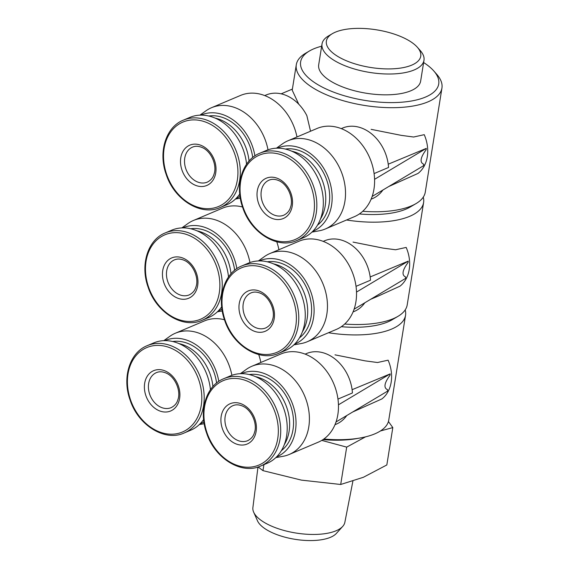 <?xml version="1.0" encoding="UTF-8"?>
<svg xmlns="http://www.w3.org/2000/svg" width="569" height="569" viewBox="0 0 569 569"><rect width="100%" height="100%" fill="white"/><g stroke="black" fill="none" stroke-linecap="round" stroke-linejoin="round"><path stroke-width="0.85" d="M321.67 46.203A69.923 27.881 9.1 0 0 313.811 48.813A69.923 27.881 9.1 0 0 309.415 51.004L305.56 53.273A73.75 29.41 9.1 0 0 296.293 64.738A73.75 29.41 9.1 0 0 364.466 105.436A73.75 29.41 9.1 0 0 441.935 88.067A73.75 29.41 9.1 0 0 436.715 74.276L433.763 70.919A69.923 27.881 9.1 0 0 423.621 62.533M298.753 104.212L292.217 90.187L296.293 64.738M310.539 131.226L306.847 115.635A38.315 29.631 67.1 0 0 266.072 95.016L264.734 95.585M388.748 186.525L418.03 173.417A33.521 25.925 67.1 0 0 424.239 134.675L413.627 137.015L401.266 135.365L371.109 129.341M362.745 211.284A73.75 29.41 9.1 0 0 416.003 203.61A73.75 29.41 9.1 0 0 425.271 192.144L441.935 88.067M346.549 219.99A73.75 29.41 9.1 0 0 423.599 202.55A73.75 29.41 9.1 0 0 423.258 197.159M378.627 295.894L399.971 286.171A33.521 25.925 67.1 0 0 406.174 247.423L395.569 249.763L383.207 248.12L353.05 242.095M344.686 324.038A73.75 29.41 9.1 0 0 397.944 316.357A73.75 29.41 9.1 0 0 407.205 304.892L423.599 202.55M328.491 332.744A73.75 29.41 9.1 0 0 405.541 315.304A73.75 29.41 9.1 0 0 405.192 309.906M352.631 412.027L381.913 398.919A33.521 25.925 67.1 0 0 388.115 360.177L377.51 362.517L365.149 360.867L334.992 354.843M323.882 439.019A73.75 29.41 9.1 0 0 360.341 437.945A73.75 29.41 9.1 0 0 388.762 420.071L405.541 315.304M323.036 439.602A68.436 27.291 9.1 0 0 356.699 438.599L360.341 437.945M321.777 440.399L346.692 447.12L365.511 436.864M380.419 430.968L392.816 427.596L388.428 421.537M341.322 326.698A68.003 27.12 9.1 0 0 392.155 319.764L397.944 316.357M359.38 213.951A68.003 27.12 9.1 0 0 410.213 207.009L416.003 203.61M309.415 51.004A69.923 27.881 9.1 0 0 365.262 100.464A69.923 27.881 9.1 0 0 433.763 70.919M332.374 33.656L328.512 35.925A51.623 20.584 9.1 0 0 322.026 43.948L318.697 64.766A51.623 20.584 9.1 0 0 366.415 93.259A51.623 20.584 9.1 0 0 420.647 81.097L423.983 60.278A51.623 20.584 9.1 0 0 420.327 50.634L417.369 47.27A47.796 19.062 9.1 0 0 379.338 30.306A47.796 19.062 9.1 0 0 335.376 32.163A47.796 19.062 9.1 0 0 332.374 33.656A47.796 19.062 9.1 0 0 370.547 67.462A47.796 19.062 9.1 0 0 417.369 47.27M322.026 43.948A51.623 20.584 9.1 0 0 369.75 72.441A51.623 20.584 9.1 0 0 423.983 60.278M392.816 427.596L386.835 464.958L363.356 477.291L340.703 484.482L301.428 480.129L262.97 470.641L263.924 464.66M262.97 470.641L258.127 466.971M340.703 484.482L346.692 447.12M352.887 481.182L344.857 522.314A46.573 18.571 -170.9 0 1 342.687 526.432L336.336 533.459A41.238 16.444 -170.9 0 1 330.518 537.292A41.238 16.444 -170.9 0 1 288.647 538.089A41.238 16.444 -170.9 0 1 257.501 520.827L253.66 512.171A46.573 18.571 -170.9 0 1 252.892 507.584L257.977 467.021M342.687 526.432A46.573 18.571 -170.9 0 1 336.115 530.763A46.573 18.571 -170.9 0 1 288.832 531.659A46.573 18.571 -170.9 0 1 253.66 512.171M241.313 373.669A45.2 34.958 67.1 0 1 291.541 401.486A45.2 34.958 67.1 0 1 276.548 456.907M203.915 421.928A45.2 34.958 67.1 0 1 200.032 423.869M164.797 340.632A45.2 34.958 67.1 0 1 218.795 381.379M281.406 450.627A42.142 32.597 -112.9 0 0 292.409 412.006A42.142 32.597 -112.9 0 0 265.46 376.948A42.142 32.597 -112.9 0 0 249.201 374.551M216.604 383.008A42.142 32.597 -112.9 0 0 188.944 343.911A42.142 32.597 -112.9 0 0 172.677 341.514M259.372 260.915A45.2 34.958 67.1 0 1 309.6 288.732A45.2 34.958 67.1 0 1 294.607 344.16M221.974 309.173A45.2 34.958 67.1 0 1 218.091 311.115M182.855 227.877A45.2 34.958 67.1 0 1 236.853 268.632M299.465 337.879A42.142 32.597 -112.9 0 0 310.475 299.258A42.142 32.597 -112.9 0 0 283.518 264.201A42.142 32.597 -112.9 0 0 267.259 261.804M234.663 270.261A42.142 32.597 -112.9 0 0 207.002 231.156A42.142 32.597 -112.9 0 0 190.743 228.759M277.43 148.168A45.2 34.958 67.1 0 1 327.659 175.985A45.2 34.958 67.1 0 1 312.666 231.405M240.033 196.426A45.2 34.958 67.1 0 1 236.149 198.368M200.914 115.13A45.2 34.958 67.1 0 1 254.912 155.878M317.523 225.125A42.142 32.597 -112.9 0 0 328.533 186.504A42.142 32.597 -112.9 0 0 301.577 151.446A42.142 32.597 -112.9 0 0 285.318 149.05M252.721 157.506A42.142 32.597 -112.9 0 0 225.061 118.409A42.142 32.597 -112.9 0 0 208.802 116.012M163.78 340.66L169.768 336.364A47.888 37.042 67.1 0 1 175.344 333.235A47.888 37.042 67.1 0 1 231.889 375.312M175.344 333.235L204.413 320.93A47.888 37.042 67.1 0 1 224.478 319.75M258.71 354.537A47.888 37.042 67.1 0 1 260.858 362.467M165.316 371.016A21.878 16.921 67.1 0 1 175.693 407.269A21.878 16.921 67.1 0 1 145.422 394.196A21.878 16.921 67.1 0 1 165.316 371.016M147.229 345.66A47.412 36.672 67.1 0 1 172.585 346.386A47.412 36.672 67.1 0 1 203.709 390.412A47.412 36.672 67.1 0 1 184.192 432.981C165.074 441.921 138.189 425.441 130.045 399.872C121.901 377.503 129.81 352.453 147.229 345.66L153.722 342.908A47.412 36.672 67.1 0 1 179.086 343.64A47.412 36.672 67.1 0 1 210.445 389.715M203.631 419.531A47.412 36.672 67.1 0 1 190.686 430.228L184.192 432.981M346.756 415.541A38.315 29.631 67.1 0 1 336.343 424.125L335.006 424.687M305.133 354.124L306.471 353.562A38.315 29.631 67.1 0 1 352.431 392.966L337.972 399.082M352.111 389.701L390.185 373.89L338.455 404.815M336.051 421.942L387.411 391.237L387.645 389.765C383.442 387.937 384.21 383.129 389.95 375.355L390.185 373.89M240.303 373.698L246.292 369.402A47.888 37.042 67.1 0 1 251.861 366.272L280.937 353.968A47.888 37.042 67.1 0 1 333.711 383.634A47.888 37.042 67.1 0 1 318.27 442.17L289.201 454.482A47.888 37.042 67.1 0 1 283.07 456.302L275.823 457.618M251.861 366.272A47.888 37.042 67.1 0 1 304.643 395.939A47.888 37.042 67.1 0 1 289.201 454.482M241.832 404.061A21.878 16.921 67.1 0 1 252.209 440.306A21.878 16.921 67.1 0 1 221.938 427.241A21.878 16.921 67.1 0 1 241.832 404.061M223.745 378.698L230.246 375.945A47.412 36.672 67.1 0 1 255.602 376.678A47.412 36.672 67.1 0 1 286.726 420.697A47.412 36.672 67.1 0 1 267.21 463.266L260.709 466.018C241.59 474.959 214.712 458.479 206.561 432.917C198.417 410.541 206.334 385.49 223.745 378.698A47.412 36.672 67.1 0 1 249.101 379.423A47.412 36.672 67.1 0 1 280.225 423.45A47.412 36.672 67.1 0 1 260.709 466.018M181.838 227.906L187.827 223.617A47.888 37.042 67.1 0 1 193.403 220.488A47.888 37.042 67.1 0 1 249.947 262.558M193.403 220.488L222.472 208.183A47.888 37.042 67.1 0 1 242.536 206.995M276.769 241.789A47.888 37.042 67.1 0 1 278.917 249.72M183.374 258.269A21.878 16.921 67.1 0 1 193.752 294.522A21.878 16.921 67.1 0 1 163.481 281.449A21.878 16.921 67.1 0 1 183.374 258.269M165.287 232.906A47.412 36.672 67.1 0 1 190.643 233.639A47.412 36.672 67.1 0 1 221.768 277.658A47.412 36.672 67.1 0 1 202.251 320.226C183.133 329.167 156.255 312.687 148.104 287.125C139.96 264.756 147.869 239.705 165.287 232.906L171.781 230.161A47.412 36.672 67.1 0 1 197.144 230.886A47.412 36.672 67.1 0 1 228.503 276.961M221.69 306.783A47.412 36.672 67.1 0 1 208.745 317.481L202.251 320.226M364.821 302.786A38.315 29.631 67.1 0 1 354.402 311.371L353.065 311.94M323.192 241.377L324.529 240.808A38.315 29.631 67.1 0 1 370.49 280.211L356.038 286.335M370.17 276.954L408.243 261.135L356.521 292.068M354.11 309.187L405.469 278.483L405.704 277.018C401.501 275.183 402.269 270.382 408.009 262.608L408.243 261.135M258.362 260.943L264.35 256.655A47.888 37.042 67.1 0 1 269.919 253.525L298.995 241.22A47.888 37.042 67.1 0 1 351.77 270.88A47.888 37.042 67.1 0 1 336.329 329.423L307.26 341.727A47.888 37.042 67.1 0 1 301.129 343.555L293.881 344.864M269.919 253.525A47.888 37.042 67.1 0 1 322.701 283.191A47.888 37.042 67.1 0 1 307.26 341.727M259.891 291.307A21.878 16.921 67.1 0 1 270.268 327.559A21.878 16.921 67.1 0 1 239.997 314.486A21.878 16.921 67.1 0 1 259.891 291.307M241.804 265.943L248.304 263.198A47.412 36.672 67.1 0 1 273.661 263.924A47.412 36.672 67.1 0 1 304.785 307.95A47.412 36.672 67.1 0 1 285.268 350.518L278.767 353.271C259.656 362.211 232.771 345.724 224.62 320.162C216.483 297.793 224.392 272.743 241.804 265.943A47.412 36.672 67.1 0 1 267.167 266.676A47.412 36.672 67.1 0 1 298.291 310.702A47.412 36.672 67.1 0 1 278.767 353.271M199.904 115.158L205.893 110.863A47.888 37.042 67.1 0 1 211.462 107.733A47.888 37.042 67.1 0 1 268.006 149.811M211.462 107.733L240.538 95.428A47.888 37.042 67.1 0 1 296.975 136.965M201.433 145.515A21.878 16.921 67.1 0 1 211.81 181.767A21.878 16.921 67.1 0 1 181.539 168.694A21.878 16.921 67.1 0 1 201.433 145.515M183.346 120.159A47.412 36.672 67.1 0 1 208.702 120.884A47.412 36.672 67.1 0 1 239.826 164.91A47.412 36.672 67.1 0 1 220.31 207.479C201.191 216.419 174.313 199.939 166.162 174.37C158.018 152.001 165.935 126.951 183.346 120.159L189.847 117.406A47.412 36.672 67.1 0 1 215.203 118.139A47.412 36.672 67.1 0 1 246.562 164.213M239.748 194.029A47.412 36.672 67.1 0 1 226.811 204.726L220.31 207.479M382.88 190.039A38.315 29.631 67.1 0 1 372.46 198.624L371.123 199.186M341.251 128.622L342.595 128.061A38.315 29.631 67.1 0 1 388.549 167.464L374.096 173.581M388.229 164.199L426.309 148.388L374.58 179.313M372.169 196.44L423.528 165.735L423.763 164.263C419.559 162.435 420.327 157.627 426.067 149.853L426.309 148.388M276.42 148.196L282.409 143.9A47.888 37.042 67.1 0 1 287.978 140.771L317.054 128.466A47.888 37.042 67.1 0 1 369.836 158.132A47.888 37.042 67.1 0 1 354.387 216.668L325.319 228.98A47.888 37.042 67.1 0 1 319.195 230.801L311.94 232.116M287.978 140.771A47.888 37.042 67.1 0 1 340.76 170.437A47.888 37.042 67.1 0 1 325.319 228.98M277.957 178.559A21.878 16.921 67.1 0 1 288.327 214.805A21.878 16.921 67.1 0 1 258.056 201.739A21.878 16.921 67.1 0 1 277.957 178.559M259.862 153.196L266.363 150.444A47.412 36.672 67.1 0 1 291.719 151.176A47.412 36.672 67.1 0 1 322.843 195.195A47.412 36.672 67.1 0 1 303.327 237.764L296.826 240.516C277.715 249.457 250.829 232.977 242.679 207.415C234.542 185.046 242.451 159.989 259.862 153.196A47.412 36.672 67.1 0 1 285.225 153.922A47.412 36.672 67.1 0 1 316.35 197.948A47.412 36.672 67.1 0 1 296.826 240.516M171.255 348.285A45.826 35.449 67.1 0 1 192.991 424.225A45.826 35.449 67.1 0 1 129.576 396.842A45.826 35.449 67.1 0 1 171.255 348.285M179.007 343.605A42.142 32.597 67.1 0 1 185.025 345.568A42.142 32.597 67.1 0 1 212.906 386.564M247.771 381.322A45.826 35.449 67.1 0 1 269.507 457.263A45.826 35.449 67.1 0 1 206.099 429.887A45.826 35.449 67.1 0 1 247.771 381.322M255.524 376.642A42.142 32.597 67.1 0 1 261.548 378.605A42.142 32.597 67.1 0 1 284.308 444.631M189.313 235.538A45.826 35.449 67.1 0 1 211.049 311.478A45.826 35.449 67.1 0 1 147.634 284.095A45.826 35.449 67.1 0 1 189.313 235.538M197.066 230.85A42.142 32.597 67.1 0 1 203.09 232.813A42.142 32.597 67.1 0 1 230.971 273.81M265.83 268.575A45.826 35.449 67.1 0 1 287.573 344.515A45.826 35.449 67.1 0 1 224.158 317.132A45.826 35.449 67.1 0 1 265.83 268.575M273.582 263.895A42.142 32.597 67.1 0 1 279.607 265.858A42.142 32.597 67.1 0 1 302.367 331.883M207.372 122.783A45.826 35.449 67.1 0 1 229.108 198.723A45.826 35.449 67.1 0 1 165.7 171.34A45.826 35.449 67.1 0 1 207.372 122.783M215.125 118.103A42.142 32.597 67.1 0 1 221.149 120.066A42.142 32.597 67.1 0 1 249.03 161.063M283.895 155.821A45.826 35.449 67.1 0 1 305.631 231.761A45.826 35.449 67.1 0 1 242.216 204.385A45.826 35.449 67.1 0 1 283.895 155.821M291.648 151.141A42.142 32.597 67.1 0 1 297.665 153.104A42.142 32.597 67.1 0 1 320.425 219.129M171.226 407.617A19.005 14.694 67.1 0 1 150.287 395.846A19.005 14.694 67.1 0 1 156.411 372.617C159.192 371.415 162.343 371.521 165.856 372.951C175.152 376.564 181.141 391.059 177.926 399.552C177.002 403.101 174.775 405.789 171.226 407.617M247.743 440.655A19.005 14.694 67.1 0 1 226.803 428.884A19.005 14.694 67.1 0 1 232.927 405.661C235.715 404.452 238.859 404.566 242.373 405.989C251.669 409.602 257.657 424.097 254.443 432.596C253.525 436.139 251.292 438.827 247.743 440.655M189.285 294.87A19.005 14.694 67.1 0 1 168.346 283.099A19.005 14.694 67.1 0 1 174.47 259.869C177.258 258.667 180.401 258.774 183.915 260.197C193.211 263.81 199.2 278.312 195.985 286.804C195.067 290.346 192.834 293.035 189.285 294.87M265.808 327.908A19.005 14.694 67.1 0 1 244.862 316.136A19.005 14.694 67.1 0 1 250.993 292.907C253.774 291.705 256.918 291.812 260.431 293.234C269.727 296.847 275.716 311.35 272.501 319.842C271.584 323.384 269.35 326.073 265.808 327.908M207.344 182.116A19.005 14.694 67.1 0 1 186.404 170.344A19.005 14.694 67.1 0 1 192.528 147.115C195.316 145.913 198.46 146.02 201.974 147.449C211.27 151.062 217.258 165.558 214.044 174.05C213.126 177.599 210.893 180.288 207.344 182.116M283.867 215.153A19.005 14.694 67.1 0 1 262.921 203.382A19.005 14.694 67.1 0 1 269.052 180.16C271.833 178.951 274.983 179.064 278.49 180.487C287.793 184.1 293.782 198.595 290.56 207.095C289.642 210.637 287.409 213.325 283.867 215.153M199.306 424.574L204.193 423.692M217.365 311.826L222.251 310.944M370.689 299.28L378.634 295.916M281.15 93.835L292.395 89.077M235.424 199.072L240.31 198.19"/></g></svg>
